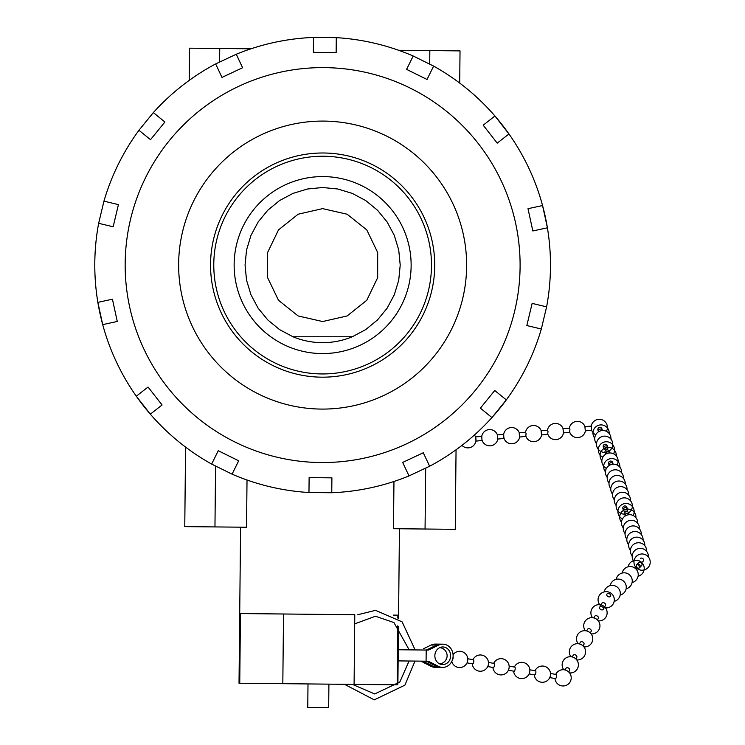 <?xml version="1.0" encoding="UTF-8"?>
<svg xmlns="http://www.w3.org/2000/svg" width="745" height="745" viewBox="0 0 745 745"><rect width="100%" height="100%" fill="white"/><g stroke="black" fill="none" stroke-linecap="round" stroke-linejoin="round"><path stroke-width="1.12" d="M292.962 336.759L279.552 329.597L267.79 319.95L258.142 308.197L250.972 294.778L246.548 280.232L245.058 265.09L246.548 249.957L250.963 235.401L258.133 221.991L267.781 210.23L279.533 200.582L292.943 193.411L307.499 188.997L322.632 187.507L337.774 188.997L352.329 193.411L365.739 200.582L377.492 210.23L387.139 221.991L394.31 235.401L398.724 249.957L400.214 265.09L398.724 280.232L394.301 294.778L387.13 308.197L377.482 319.95L365.721 329.597L352.31 336.759L292.962 336.759A77.573 77.573 0 0 0 352.31 336.759M322.632 208.628L298.14 214.215L278.5 229.888L267.595 252.518L267.595 277.643L278.5 300.282L298.14 315.954L322.632 321.542L347.133 315.954L366.773 300.282L377.678 277.643L377.678 252.518L366.773 229.888L347.133 214.215L322.632 208.628M322.632 373.943A108.863 108.863 0 0 1 228.361 210.658A108.863 108.863 0 0 1 416.911 210.658A108.863 108.863 0 0 1 322.632 373.943M322.632 353.577A88.487 88.487 0 0 1 245.999 220.837A88.487 88.487 0 0 1 399.273 220.837A88.487 88.487 0 0 1 322.632 353.577M322.632 377.175A112.085 112.085 0 0 1 225.567 209.038A112.085 112.085 0 0 1 419.705 209.038A112.085 112.085 0 0 1 322.632 377.175M591.279 426.196L591.511 429.809M584.909 426.68L585.3 430.843M569.376 428.245L569.925 429.511L569.608 431.867M563.006 428.738L563.397 432.901M547.473 430.303L548.022 431.56L547.705 433.916M475.841 438.339L475.943 440.649A8.13 8.13 0 0 1 461.974 445.361A8.13 8.13 0 0 0 473.056 446.013A8.13 8.13 0 0 0 474.444 434.987A8.13 8.13 0 0 1 475.636 437.38L475.841 438.339M481.754 436.468L481.996 440.081M497.288 434.903L497.679 439.066M503.657 434.41L503.899 438.032M519.191 432.845L519.582 437.008M525.56 432.361L526.119 433.618L525.802 435.974M541.093 430.787L541.485 434.95M609.596 452.979A2.086 2.012 162.4 0 0 606.97 451.582A2.086 2.012 162.4 0 0 605.62 454.236M608.684 453.072A2.086 2.012 162.4 0 0 609.112 452.103M609.568 452.876L609.038 451.219A2.086 2.012 162.4 0 0 606.439 449.924A2.086 2.012 162.4 0 0 605.061 452.485L605.583 454.143M605.517 453.249A2.086 2.012 162.4 0 0 606.421 453.789M607.501 449.021A2.086 2.012 162.4 0 0 605.182 445.976A2.086 2.012 162.4 0 0 604.605 449.58A2.086 2.012 162.4 0 0 607.501 449.021M601.55 430.629A2.086 2.012 162.4 0 0 601.979 429.66M602.463 430.536A2.086 2.012 162.4 0 0 602.435 430.433L601.913 428.775A2.086 2.012 162.4 0 0 599.306 427.481A2.086 2.012 162.4 0 0 597.928 430.042L598.449 431.7A2.086 2.012 162.4 0 0 598.486 431.793M598.384 430.806A2.086 2.012 162.4 0 0 599.287 431.346M602.435 430.433A2.086 2.012 162.4 0 0 599.837 429.139A2.086 2.012 162.4 0 0 598.449 431.7M603.729 447.643A2.086 2.012 162.4 0 0 607.324 446.497M607.79 447.261L607.259 445.603A2.086 2.012 162.4 0 0 604.661 444.318A2.086 2.012 162.4 0 0 603.273 446.87L603.804 448.527M612.25 464.293A2.086 2.012 162.4 0 0 612.679 463.334M613.163 464.2A2.086 2.012 162.4 0 0 613.135 464.098L612.604 462.44A2.086 2.012 162.4 0 0 610.006 461.155A2.086 2.012 162.4 0 0 608.628 463.707L609.149 465.364A2.086 2.012 162.4 0 0 609.187 465.467M609.084 464.47A2.086 2.012 162.4 0 0 609.987 465.01M613.135 464.098A2.086 2.012 162.4 0 0 610.537 462.813A2.086 2.012 162.4 0 0 609.149 465.364M629.208 514.702A2.086 2.012 162.4 0 0 626.582 513.305A2.086 2.012 162.4 0 0 625.232 515.959M623.351 509.357A2.086 2.012 162.4 0 0 626.945 508.22M627.402 508.984L626.871 507.326A2.086 2.012 162.4 0 0 624.273 506.041A2.086 2.012 162.4 0 0 622.885 508.593L623.416 510.25A2.086 2.012 162.4 0 0 626.61 511.247A2.086 2.012 162.4 0 0 624.794 507.699A2.086 2.012 162.4 0 0 623.416 510.25M628.296 514.795A2.086 2.012 162.4 0 0 628.724 513.827M629.18 514.599L628.659 512.942A2.086 2.012 162.4 0 0 626.051 511.647A2.086 2.012 162.4 0 0 624.673 514.208L625.195 515.866M625.13 514.972A2.086 2.012 162.4 0 0 626.033 515.512M639.592 561.05A2.086 2.012 162.4 0 0 643.447 559.486A2.086 2.012 162.4 0 0 640.532 558.322M637.962 564.161A2.086 1.928 -136.4 0 0 640.225 566.312M639.722 567.606L641.492 565.753A2.086 1.928 -136.4 0 0 639.275 562.373A2.086 1.928 -136.4 0 0 638.465 562.866L636.696 564.719A2.086 1.928 -136.4 0 0 636.323 566.703A2.086 1.928 -136.4 0 0 639.722 567.606A2.086 1.928 -136.4 0 0 637.515 564.235A2.086 1.928 -136.4 0 0 636.696 564.719M607.734 593.56A2.086 1.555 -151.1 0 0 607.743 596.41A2.086 1.555 -151.1 0 0 610.704 595.609A2.086 1.555 -151.1 0 0 607.734 593.56M568.714 671.971L569.571 670.425A2.086 1.555 -151.1 0 0 569.459 668.945A2.086 1.555 -151.1 0 0 566.749 667.781A2.086 1.555 -151.1 0 0 565.911 668.405L565.055 669.951M575.904 658.962L576.76 657.416A2.086 1.555 -151.1 0 0 576.639 655.935A2.086 1.555 -151.1 0 0 573.939 654.771A2.086 1.555 -151.1 0 0 573.101 655.395L572.244 656.941M603.375 609.214L605.489 605.368A2.086 1.555 -151.1 0 0 605.378 603.897A2.086 1.555 -151.1 0 0 602.668 602.724A2.086 1.555 -151.1 0 0 601.83 603.348L599.716 607.194A2.086 1.555 -151.1 0 0 600.787 609.568A2.086 1.555 -151.1 0 0 603.375 609.214A2.086 1.555 -151.1 0 0 603.254 607.734A2.086 1.555 -151.1 0 0 600.544 606.57A2.086 1.555 -151.1 0 0 599.716 607.194M597.453 619.933L598.31 618.378A2.086 1.555 -151.1 0 0 598.188 616.907A2.086 1.555 -151.1 0 0 595.488 615.743A2.086 1.555 -151.1 0 0 594.65 616.357L593.793 617.912M590.273 632.943L591.13 631.388A2.086 1.555 -151.1 0 0 591.009 629.916A2.086 1.555 -151.1 0 0 588.299 628.752A2.086 1.555 -151.1 0 0 587.47 629.367L586.613 630.922M583.084 645.952L583.94 644.406A2.086 1.555 -151.1 0 0 583.819 642.926A2.086 1.555 -151.1 0 0 581.119 641.762A2.086 1.555 -151.1 0 0 580.281 642.386L579.424 643.931M446.022 659.092A2.086 0.698 -79.9 0 0 447.009 656.839M452.42 659.958A2.086 0.698 -79.9 0 0 453.118 657.919A2.086 0.698 -79.9 0 0 453.09 656.587M467.031 662.864L472.703 663.87A2.086 0.698 -79.9 0 0 473.801 661.607A2.086 0.698 -79.9 0 0 473.429 659.753A2.086 0.698 -79.9 0 0 473.317 659.763M549.773 677.596L555.435 678.602A2.086 0.698 -79.9 0 0 556.543 676.339A2.086 0.698 -79.9 0 0 556.17 674.486A2.086 0.698 -79.9 0 0 556.059 674.495M529.09 673.908L534.752 674.914A2.086 0.698 -79.9 0 0 535.86 672.651A2.086 0.698 -79.9 0 0 535.487 670.798A2.086 0.698 -79.9 0 0 535.376 670.807M508.407 670.23L514.069 671.236A2.086 0.698 -79.9 0 0 515.177 668.973A2.086 0.698 -79.9 0 0 514.804 667.12A2.086 0.698 -79.9 0 0 514.683 667.129M487.724 666.542L493.386 667.548A2.086 0.698 -79.9 0 0 494.484 665.285A2.086 0.698 -79.9 0 0 494.112 663.432A2.086 0.698 -79.9 0 0 494 663.441M442.865 644.164A11.613 10.374 90.6 0 0 438.628 645.133L428.477 650.059L398.547 649.761L398.435 660.908L428.366 661.206L438.423 666.347A11.613 10.374 90.6 0 0 442.632 667.39A11.613 10.374 90.6 0 0 453.118 655.879A11.613 10.374 90.6 0 0 442.865 644.164L435.341 644.09A11.613 10.374 90.6 0 0 431.746 644.77L431.672 644.807M423.681 648.662L431.122 645.049A11.613 10.374 -89.4 0 1 431.765 644.77L431.746 644.77M420.86 661.132L430.908 666.272A11.613 10.374 -89.4 0 0 432.128 666.794L432.109 666.794A11.613 10.374 90.6 0 0 435.108 667.315L442.632 667.39M420.841 661.132L421.633 661.532M426.391 650.04L436.542 645.105A11.613 10.374 -89.4 0 1 437.185 644.825L433.851 644.788A11.613 10.374 90.6 0 0 433.208 645.077L433.851 644.788M434.214 666.812L422.946 661.16L432.994 666.291A11.613 10.374 90.6 0 0 434.214 666.812L437.548 666.85A11.613 10.374 -89.4 0 1 436.337 666.328L426.28 661.188M426.196 650.04L426.084 661.188M442.837 646.958A8.828 7.888 90.6 0 0 434.856 655.702A8.828 7.888 90.6 0 0 442.66 664.605A8.828 7.888 90.6 0 0 450.632 655.861A8.828 7.888 90.6 0 0 442.837 646.958M321.197 409.079A143.999 143.999 0 0 0 448.052 194.333A143.999 143.999 0 0 0 198.654 191.847A143.999 143.999 0 0 0 321.197 409.079M313.515 37.418L313.366 52.327L336.144 52.55L336.293 37.65L336.144 52.55L313.366 52.327L313.515 37.418A227.849 227.849 0 0 0 236.267 54.245L242.6 67.739L221.973 77.415L215.64 63.921A227.849 227.849 0 0 0 153.34 112.597L164.896 122.012L150.509 139.678L138.952 130.273A227.849 227.849 0 0 0 103.946 201.159L118.436 204.614L113.147 226.778L98.647 223.314A227.849 227.849 0 0 0 97.865 302.377L112.43 299.201L117.272 321.467L102.708 324.634A227.849 227.849 0 0 0 136.298 396.21L148.05 387.028L162.075 404.982L150.332 414.164A227.849 227.849 0 0 0 211.645 464.07L218.248 450.706L238.679 460.792L232.077 474.155A227.849 227.849 0 0 0 308.97 492.519L309.119 477.62L331.907 477.843L331.758 492.743A227.849 227.849 0 0 0 409.005 475.925L402.673 462.431L423.3 452.755L429.632 466.24A227.849 227.849 0 0 0 491.933 417.572L480.376 408.158L494.755 390.492L506.321 399.897A227.849 227.849 0 0 0 541.326 329.011L526.836 325.556L532.126 303.392L546.616 306.847A227.849 227.849 0 0 0 547.407 227.793L532.843 230.969L528 208.702L542.565 205.527A227.849 227.849 0 0 0 508.965 133.96L497.222 143.133L483.198 125.179L494.941 116.006A227.849 227.849 0 0 0 433.627 66.1L427.025 79.464L406.593 69.369L413.196 56.005A227.849 227.849 0 0 0 336.293 37.65L313.515 37.418A227.849 227.849 0 0 0 250.953 48.807L189.547 48.192L189.221 80.385A227.849 227.849 0 0 0 153.34 112.597L138.952 130.273A227.849 227.849 0 0 0 103.946 201.159L98.647 223.314A227.849 227.849 0 0 0 149.764 413.503M413.196 56.005L433.627 66.1L427.025 79.464L406.593 69.369L413.196 56.005M494.941 116.006L508.965 133.96L497.222 143.133L483.198 125.179L494.941 116.006A227.849 227.849 0 0 0 459.702 83.077L460.028 50.893L429.837 50.595L429.707 63.958M547.407 227.793L532.843 230.969L528 208.702L542.565 205.527L547.407 227.793A227.849 227.849 0 0 1 546.616 306.847L541.326 329.011A227.849 227.849 0 0 1 456.052 449.784L455.26 529.322L393.481 528.708L393.956 481.484M506.321 399.897L491.933 417.572L480.376 408.158L494.755 390.492L506.321 399.897M429.632 466.24L409.005 475.925L402.673 462.431L423.3 452.755L429.632 466.24M331.758 492.743L308.97 492.519L309.119 477.62L331.907 477.843L331.758 492.743M232.077 474.155L211.645 464.07L218.248 450.706L238.679 460.792L232.077 474.155M150.332 414.164L136.298 396.21L148.05 387.028L162.075 404.982L150.332 414.164M102.708 324.634L97.865 302.377L112.43 299.201L117.272 321.467L102.708 324.634M215.64 63.921L236.267 54.245L242.6 67.739L221.973 77.415L215.64 63.921M314.381 37.39A227.849 227.849 0 0 1 335.427 37.595M336.293 37.65A227.849 227.849 0 0 1 398.612 50.278L429.837 50.595M495.509 116.667A227.849 227.849 0 0 1 547.268 226.936M240.579 527.181L239.024 683.249L397.169 684.823L397.746 625.828M247.014 480.013L246.548 527.236L184.769 526.622L185.561 447.084M308.002 683.938L307.769 707.545L328.675 707.75L328.908 684.143M393.22 615.1L397.858 615.146L397.83 618.099M239.75 683.249L240.449 613.573L354.788 614.709L354.089 684.394M283.519 614.001L282.821 683.687M98.647 223.314L113.147 226.778L118.436 204.614L103.946 201.159M138.952 130.273L150.509 139.678L164.896 122.012L153.34 112.597M546.616 306.847L532.126 303.392L526.836 325.556L541.326 329.011M436.337 666.328L438.423 666.347M430.908 666.272L432.994 666.291M431.122 645.049L433.208 645.077M436.542 645.105L438.628 645.133M324.606 67.627A197.462 197.462 0 0 0 150.648 362.107A197.462 197.462 0 0 0 492.65 365.516A197.462 197.462 0 0 0 324.606 67.627M219.598 61.863L219.738 48.499M425.674 468.307L425.06 529.015M214.96 526.92L215.566 466.212M591.66 430.247A8.13 8.13 0 0 0 595.73 434.735A8.13 8.13 0 0 1 591.66 430.247M606.411 431.346A8.13 8.13 0 0 0 601.96 419.752A8.13 8.13 0 0 0 591.269 426.084A8.13 8.13 0 0 1 601.96 419.752A8.13 8.13 0 0 1 606.411 431.346M585.402 430.834L591.763 430.238M585.011 426.671L591.372 426.075M585.16 427.108A8.13 8.13 0 0 0 569.366 428.133M569.757 432.296A8.13 8.13 0 0 0 585.468 430.377M563.499 432.882L569.86 432.286M563.108 428.729L569.469 428.124M563.257 429.157A8.13 8.13 0 0 0 547.463 430.191M547.854 434.354A8.13 8.13 0 0 0 563.555 432.435M475.878 441.105L482.248 440.509M475.487 436.942L481.857 436.346M497.539 435.322A8.13 8.13 0 0 0 481.745 436.356M482.136 440.519A8.13 8.13 0 0 0 497.846 438.6M497.781 439.056L504.151 438.451M497.39 434.894L503.76 434.288M519.442 433.273A8.13 8.13 0 0 0 503.657 434.298M504.048 438.46A8.13 8.13 0 0 0 519.749 436.542M519.684 436.998L526.054 436.402M519.293 432.836L525.663 432.24M541.345 431.215A8.13 8.13 0 0 0 525.56 432.249M525.951 436.412A8.13 8.13 0 0 0 541.652 434.484M541.596 434.94L547.957 434.344M541.205 430.778L547.566 430.182M603.357 456.396A8.13 8.13 0 0 0 606.43 468.4A8.13 8.13 0 0 1 602.742 457.421A8.13 8.13 0 0 1 613.787 453.91A8.13 8.13 0 0 1 617.111 465.01A8.13 8.13 0 0 0 614.299 454.208A8.13 8.13 0 0 0 603.357 456.396M616.32 455.996A8.13 8.13 0 0 0 605.741 447.736A8.13 8.13 0 0 0 601.876 460.587M613.545 453.789A8.13 8.13 0 0 0 610.22 442.688A8.13 8.13 0 0 0 599.176 446.199A8.13 8.13 0 0 0 602.863 457.179M609.187 433.553A8.13 8.13 0 0 0 598.607 425.293A8.13 8.13 0 0 0 594.743 438.144M610.965 439.159A8.13 8.13 0 0 0 600.396 430.908A8.13 8.13 0 0 0 596.521 443.75M609.01 451.116A8.13 8.13 0 0 0 607.771 436.756A8.13 8.13 0 0 0 596.633 442.856A8.13 8.13 0 0 0 605.024 452.383M605.946 452.29A8.13 8.13 0 0 0 608.209 451.563M614.411 489.595A8.13 8.13 0 0 0 614.355 499.867A8.13 8.13 0 0 1 618.229 487.016A8.13 8.13 0 0 1 628.799 495.276A8.13 8.13 0 0 0 614.411 489.595M627.02 489.661A8.13 8.13 0 0 0 616.441 481.4A8.13 8.13 0 0 0 612.576 494.252M625.232 484.054A8.13 8.13 0 0 0 614.662 475.794A8.13 8.13 0 0 0 610.788 488.636M619.887 467.217A8.13 8.13 0 0 0 609.308 458.957A8.13 8.13 0 0 0 605.443 471.808M621.665 472.833A8.13 8.13 0 0 0 611.096 464.573A8.13 8.13 0 0 0 607.222 477.415M623.453 478.439A8.13 8.13 0 0 0 612.874 470.179A8.13 8.13 0 0 0 609.01 483.03M626.694 521.789A8.13 8.13 0 0 0 625.055 533.532A8.13 8.13 0 0 1 628.92 520.681A8.13 8.13 0 0 1 639.499 528.941A8.13 8.13 0 0 0 626.694 521.789M637.72 523.325A8.13 8.13 0 0 0 627.141 515.074A8.13 8.13 0 0 0 623.276 527.916M635.932 517.719A8.13 8.13 0 0 0 625.362 509.459A8.13 8.13 0 0 0 621.488 522.31M630.587 500.882A8.13 8.13 0 0 0 620.008 492.622A8.13 8.13 0 0 0 616.143 505.473M628.622 512.839A8.13 8.13 0 0 0 628.985 499.374A8.13 8.13 0 0 0 616.46 503.685A8.13 8.13 0 0 0 624.645 514.106M625.558 514.003A8.13 8.13 0 0 0 627.821 513.286M633.166 515.512A8.13 8.13 0 0 0 629.832 504.412A8.13 8.13 0 0 0 618.788 507.913A8.13 8.13 0 0 0 622.475 518.902M638.456 554.82A8.13 8.13 0 0 0 637.599 568.873A8.13 8.13 0 0 0 650.199 562.587A8.13 8.13 0 0 0 638.456 554.82M648.411 556.99A8.13 8.13 0 0 0 637.841 548.739A8.13 8.13 0 0 0 633.976 561.581M646.632 551.384A8.13 8.13 0 0 0 636.053 543.124A8.13 8.13 0 0 0 632.188 555.975M641.287 534.547A8.13 8.13 0 0 0 630.708 526.296A8.13 8.13 0 0 0 626.843 539.138M643.065 540.162A8.13 8.13 0 0 0 632.486 531.902A8.13 8.13 0 0 0 628.622 544.753M644.844 545.768A8.13 8.13 0 0 0 634.274 537.518A8.13 8.13 0 0 0 630.41 550.359M613.833 597.006A8.13 8.13 0 0 0 601.764 592.964A8.13 8.13 0 0 0 600.563 605.638A8.13 8.13 0 0 1 604.055 591.93A8.13 8.13 0 0 1 614.327 599.688A8.13 8.13 0 0 1 604.223 607.659A8.13 8.13 0 0 0 613.833 597.006M614.169 601.383A8.13 8.13 0 0 0 612.586 585.374A8.13 8.13 0 0 0 604.204 591.893M620.147 595.097A8.13 8.13 0 0 0 618.564 579.098A8.13 8.13 0 0 0 610.192 585.617M634.442 564.868A8.13 8.13 0 0 0 648.308 567.327A8.13 8.13 0 0 0 643.512 554.094A8.13 8.13 0 0 0 634.442 564.868M638.093 576.257A8.13 8.13 0 0 0 636.509 560.259A8.13 8.13 0 0 0 628.137 566.777M632.114 582.534A8.13 8.13 0 0 0 630.531 566.535A8.13 8.13 0 0 0 622.15 573.054M626.126 588.82A8.13 8.13 0 0 0 624.543 572.821A8.13 8.13 0 0 0 616.171 579.331M565.232 685.679A8.13 8.13 0 0 0 569.31 672.605A8.13 8.13 0 0 0 555.723 674.402A8.13 8.13 0 0 1 571.043 676.162A8.13 8.13 0 0 1 564.272 685.884A8.13 8.13 0 0 1 554.988 678.518A8.13 8.13 0 0 0 565.232 685.679M569.571 672.931A8.13 8.13 0 0 0 578.371 664.102A8.13 8.13 0 0 0 568.137 656.988A8.13 8.13 0 0 0 563.797 669.746M576.751 659.921A8.13 8.13 0 0 0 585.551 651.093A8.13 8.13 0 0 0 575.317 643.978A8.13 8.13 0 0 0 570.977 656.727M598.3 620.883A8.13 8.13 0 0 0 607.11 612.064A8.13 8.13 0 0 0 596.875 604.94A8.13 8.13 0 0 0 592.536 617.698M591.12 633.893A8.13 8.13 0 0 0 599.921 625.074A8.13 8.13 0 0 0 589.686 617.959A8.13 8.13 0 0 0 585.346 630.708M583.931 646.902A8.13 8.13 0 0 0 592.741 638.083A8.13 8.13 0 0 0 582.506 630.968A8.13 8.13 0 0 0 578.167 643.717M439.541 663.851A8.13 8.13 0 0 0 447.084 655.004A8.13 8.13 0 0 0 439.699 647.647M451.796 661.439A8.13 8.13 0 0 0 461.732 667.287A8.13 8.13 0 0 0 467.515 657.314A8.13 8.13 0 0 0 453.072 654.669M473.429 659.753L467.767 658.748M472.256 663.786A8.13 8.13 0 0 0 481.531 671.152A8.13 8.13 0 0 0 488.31 661.43A8.13 8.13 0 0 0 472.982 659.67M556.17 674.486L550.508 673.48M534.305 674.84A8.13 8.13 0 0 0 543.589 682.197A8.13 8.13 0 0 0 550.359 672.484A8.13 8.13 0 0 0 535.04 670.724M535.487 670.798L529.825 669.792M513.622 671.152A8.13 8.13 0 0 0 522.897 678.518A8.13 8.13 0 0 0 529.676 668.796A8.13 8.13 0 0 0 514.357 667.036M514.804 667.12L509.133 666.114M492.939 667.473A8.13 8.13 0 0 0 502.214 674.83A8.13 8.13 0 0 0 508.993 665.117A8.13 8.13 0 0 0 493.665 663.357M494.112 663.432L488.45 662.426M415.123 649.929L402.123 621.861L375.527 610.351L357.73 614.746M344.469 684.301L374.269 699.853L404.908 685.139L415.012 661.076M352.394 684.376L374.688 693.958L399.804 682.048L409.07 661.02M409.182 649.873L393.947 622.569L375.461 616.245L354.695 623.863M399.441 528.764L398.547 618.657M398.473 626.554L397.895 684.115"/></g></svg>
